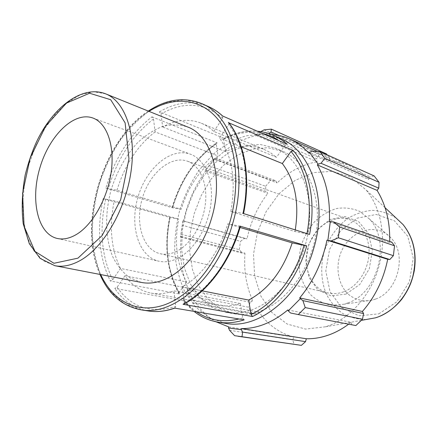 <?xml version="1.0" encoding="UTF-8"?>
<svg xmlns="http://www.w3.org/2000/svg" width="437" height="437" viewBox="0 0 437 437"><rect width="100%" height="100%" fill="white"/><g stroke="black" fill="none" stroke-linecap="round" stroke-linejoin="round"><path stroke-width="0.33" stroke-dasharray="2.19 1.64" d="M141.528 282.466L129.751 277.763C122.781 272.502 117.083 265.439 112.664 256.563C105.011 237.641 104.716 212.743 111.38 188.981C116.996 171.342 125.938 155.364 137.202 143.085C145.062 135.65 153.354 130.155 162.078 126.61C170.867 124.337 179.35 124.452 187.539 126.949M240.426 226.257L227.759 223.837C219.44 252.045 201.528 276.359 182.284 286.923L202.249 290.873M182.284 286.923L184.283 302.601L183.835 304.097M225.623 323.358L209.192 317.688L195.361 306.796L184.769 291.61C179.421 279.724 176.067 266.712 174.707 252.581C174.51 238.143 176.258 223.706 179.962 209.274C184.709 195.148 191.095 182.082 199.119 170.075L212.934 154.49C223.269 145.821 234.27 139.6 245.949 135.825L263.478 134.214L280.346 138.398M201.364 123.234L264.008 149.323C251.504 144.456 238.689 145.226 225.563 151.628L223.602 139.479L224.044 138.414L224.531 138.474L159.434 111.856L161.013 113.997L162.673 126.987C175.969 119.662 188.866 118.411 201.364 123.234C205.843 125.102 209.989 127.833 213.802 131.439L276.501 157.298L285.066 145.303L287.278 144.325M151.934 116.848L217.14 142.872L216.605 142.833L216.2 143.877L218.096 155.954C200.725 168.234 188.418 186.015 181.18 209.296L116.947 190.264L105.852 188.15C115.068 157.506 130.428 133.738 151.934 116.848L153.502 118.973L155.097 131.881L218.096 155.954M181.18 209.296L172.577 207.832L105.852 188.15M103.181 198.622L170.146 217.5L178.717 219.112C174.084 242.977 176.706 263.937 186.583 281.985L120.421 268.405L112.708 279.844L110.304 280.964C98.942 257.311 96.566 229.862 103.181 198.622L114.237 200.867L178.717 219.112M186.583 281.985L179.11 292.457L178.995 293.746L179.438 293.97L110.304 280.964M124.944 275.752L117.138 287.24L114.718 288.376L184.064 300.885L183.666 300.711L183.742 299.378L191.297 288.868C198.409 297.723 207.264 303.202 217.861 305.299C225.104 306.621 232.626 306.026 240.426 303.524L173.855 290.823C165.923 293.664 158.341 294.429 151.109 293.107C140.528 290.987 131.805 285.203 124.944 275.752L191.297 288.868M228.873 122.835L228.633 124.638L219.554 137.988C232.386 156.37 236.144 180.852 230.84 211.442L294.975 231.539L309.554 234.418M230.84 211.442L243.021 213.398M213.802 131.439L222.755 118.181L222.482 115.942M174.521 308.08L174.898 308.08L175.767 306.403L173.855 290.823M295.275 229.906L294.975 231.539M264.008 149.323L270.498 152.715L276.501 157.298M240.426 303.524L242.672 317.879L244.19 319.868M240.066 227.475L227.759 223.837M241.29 146.832L219.554 137.988M225.563 151.628L162.673 126.987M120.421 268.405C111.064 249.123 109.004 226.612 114.237 200.867M116.947 190.264C124.725 165.088 137.442 145.625 155.097 131.881M304.906 246.211C296.417 275.496 276.091 300.028 254.421 308.779C244.665 312.75 235.243 313.941 226.142 312.351L211.798 307.2L199.709 297.515L190.428 284.066L184.332 267.75L181.606 249.522L182.289 230.337L186.282 211.142L193.373 192.864L203.238 176.401L215.446 162.586L229.436 152.218L244.54 145.98L259.955 144.434L274.791 147.914C302.661 158.484 318.169 203.342 304.906 246.211M182.977 221.084L180.497 237.062L182.863 220.86L244.507 238.433L240.487 241.344L182.437 225.301M180.426 236.559L181.104 236.488C179.394 255.099 181.623 272.24 187.801 287.912L187.178 288.507L187.375 289.971L189.106 296.035L192.701 303.169L193.777 302.633L193.46 300.918L187.178 288.507M193.46 300.918L194.028 300.192C199.813 309.483 207.122 316.672 215.954 321.758M271.366 134.476L269.012 134.383L269.159 133.673M260.802 131.624L257.934 133.198L256.432 134.585L268.198 133.361M256.432 134.585L256.355 135.574C241.251 138.9 227.551 146.93 215.25 159.658L214.911 158.948L215.605 158.063L214.501 158.953L205.166 170.567L214.911 158.948M205.166 170.567L205.598 171.151C194.929 185.911 187.571 202.511 183.513 220.947L182.863 220.86M262.561 310.303C252.843 314.214 243.436 315.377 234.347 313.788L220.013 308.669L207.908 299.061L198.6 285.727L192.455 269.558L189.68 251.499L190.303 232.5L194.236 213.496L201.277 195.41L211.087 179.132L223.247 165.486L237.198 155.266L252.264 149.148L267.646 147.668L282.46 151.175C305.654 160.761 320.96 192.799 316.721 229.13C312.586 265.445 289.136 299.618 262.561 310.303M181.104 236.488L244.971 253.203L242.388 253.198L180.497 237.062M181.049 234.259L239.285 249.664L242.388 253.198M205.598 171.151L267.848 193.307L265.953 191.444L205.68 169.895M208.93 165.601L265.598 186.266L265.953 191.444M256.355 135.574L317.125 161.783L316.738 158.817L257.934 133.198M264.035 129.876L319.272 154.408L316.738 158.817M308.877 153.168L368.67 179.421L370.035 176.865L312.226 151.18M374.127 175.925L370.035 176.865M329.351 221.728L389.667 242.573L391.847 242.185M194.028 300.192L259.146 312.149L256.918 314.028L193.777 302.633M192.701 303.169L252.209 313.848L256.918 314.028M346.071 294.085L331.077 295.904L317.89 289.851L308.97 277.435L305.813 261.179L308.839 244.114L317.475 229.299L330.235 219.445L344.842 216.555L358.531 221.477L368.462 233.56L372.379 250.521L369.287 268.815L359.804 284.443L346.071 294.085M344.269 291.566C357.291 286.448 367.812 270.973 368.965 254.766C370.161 238.547 361.94 224.001 349.868 219.724C333.502 213.769 313.886 227.278 308.156 247.2C302.125 267.034 311.231 289.043 328.203 292.954C333.447 294.156 338.806 293.691 344.269 291.566M347.939 302.912L343.777 304.261L331.634 305.266C323.773 303.813 316.836 300.383 310.816 294.959C305.578 288.595 301.885 281.084 299.744 272.426C298.58 263.418 299.105 254.334 301.312 245.173C304.442 236.291 308.948 228.387 314.82 221.455C321.332 215.359 328.515 211.066 336.375 208.58C344.372 207.302 352.064 208.198 359.449 211.257L369.09 218.708C391.399 240.497 378.338 292.976 347.939 302.912M176.985 251.122C171.113 254.066 165.481 254.924 160.089 253.689C142.68 249.642 134.875 222.941 142.369 198.152C149.569 173.27 170.648 155.119 187.457 161.193C199.851 165.552 207.701 183.098 205.417 203.527C203.189 223.941 191.013 244.037 176.985 251.122M290.578 313.007L355.855 325.554M287.814 309.953L351.097 322.271L348.639 324.178M351.878 324.713L351.097 322.271M329.072 325.587L325.434 326.81L305.572 329.077L287.24 324.063L271.978 312.646L260.889 296.155L254.64 276.146L253.509 254.274L257.459 232.2L266.155 211.535L279.003 193.799L295.133 180.41L313.411 172.604L332.426 171.331L350.534 177.094L365.971 189.805C381.119 207.63 386.745 237.586 379.136 265.734C371.505 293.877 351.381 317.333 329.072 325.587M297.504 344.919L234.603 335.676M229.545 330.312L292.692 339.888L294.117 344.329M292.692 339.888L293.872 337.091C279.505 333.218 267.93 324.904 259.146 312.149M252.209 313.848L248.511 307.195L189.106 296.035M187.375 289.971L250.319 302.257L248.511 307.195M250.319 302.257L252.728 300.765C246.271 286.235 243.682 270.377 244.971 253.203M239.285 249.664L240.487 241.344M244.507 238.433L247.025 238.875C250.652 221.898 257.595 206.706 267.848 193.307M265.598 186.266L270.984 180.208L214.501 158.953M215.605 158.063L275.534 180.716L270.984 180.208M275.534 180.716L277.151 182.912C289.043 171.462 302.371 164.421 317.125 161.783M319.272 154.408L326.483 153.922M278.981 135.497L329.509 158.019L327.166 154.84M329.509 158.019L329.493 161.051C336.501 161.373 343.258 162.979 349.769 165.858C356.729 168.972 363.027 173.494 368.67 179.421M389.706 241.442L389.667 242.573M269.012 134.383L329.493 161.051M215.25 159.658L277.151 182.912M183.513 220.947L247.025 238.875M187.801 287.912L252.728 300.765M228.753 326.925L293.872 337.091M375.47 299.11L372.357 300.104C363.087 302.016 354.123 299.525 347.322 293.369C338.833 284.394 335.911 269.973 339.576 256.497C346.29 232.151 375.17 220.483 390.804 237.744C407.426 254.044 398.069 291.758 375.47 299.11M177.897 258.278C171.238 261.561 164.864 262.533 158.773 261.189C138.398 256.612 129.357 225.558 138.043 196.868C146.362 168.076 170.845 146.941 190.434 154.185C204.674 159.325 213.709 179.667 210.984 203.358C208.323 227.032 194.115 250.232 177.897 258.278M105.645 93.835L93.469 91.743L80.605 94.671L67.79 102.198L55.69 113.707L44.869 128.489L35.801 145.729L28.891 164.574L24.434 184.152L22.658 203.549L23.696 221.838L27.586 238.083L34.244 251.362L43.443 260.818L54.8 265.691M184.283 302.601C207.744 290.49 229.933 260.774 239.82 226.169M201.659 103.591L184.731 99.751L167.043 102.307L149.64 110.714C138.474 118.913 128.32 129.265 119.192 141.763C110.834 155.184 104.072 169.693 98.899 185.288C94.753 201.189 92.535 217.042 92.24 232.85C93.103 248.303 95.987 262.511 100.898 275.468L110.927 291.987L124.376 303.759L140.665 309.746M159.434 111.856C176.269 101.958 192.684 100.237 208.684 106.699M273.436 135.339C257.448 128.811 241.142 129.855 224.531 138.474M217.14 142.872C195.967 157.888 181.109 179.536 172.577 207.832M170.146 217.5C164.29 246.413 167.387 271.901 179.438 293.97M148.252 310.958C134.449 308.446 123.267 300.918 114.718 288.376M184.064 300.885C192.974 312.592 204.341 319.682 218.161 322.162M242.934 213.578C250.243 178.52 244.054 143.899 228.633 124.638M222.755 118.181C204.079 102.504 183.496 101.111 161.013 113.997M153.502 118.973C132.416 135.481 117.351 158.74 108.305 188.751M105.634 199.223C99.183 229.824 101.542 256.699 112.708 279.844M117.138 287.24C131.45 307.588 150.994 313.974 175.767 306.403M223.602 139.479C236.554 132.755 249.543 130.761 262.571 133.504M279.418 140.883L285.066 145.303M172.435 207.673C180.842 179.886 195.432 158.62 216.2 143.877M179.11 292.457C167.3 270.803 164.263 245.774 169.998 217.369M242.672 317.879L238.924 318.977M196.59 311.816C191.772 308.435 187.489 304.294 183.742 299.378M100.712 274.573C77.458 225.306 102.684 140.048 148.995 111.364M366.097 319.518C357.422 319.42 349.409 317.278 342.04 313.089C335.31 307.867 329.935 301.246 325.92 293.222C321.02 280.112 320.408 266.346 324.096 251.914C328.64 238.143 337.069 226.246 348.098 218.249C355.833 213.704 363.945 211.071 372.439 210.355C380.895 210.847 388.788 213.414 396.119 218.052M378.813 313.859L396.96 301.732L409.409 281.701L413.271 258.114L407.759 236.237L394.365 220.729L376.219 214.474L357.105 218.183L340.614 230.665L329.564 249.38L325.794 270.973L330.017 291.676L341.723 307.714L359.045 315.804L378.813 313.859M224.061 138.409C234.959 132.739 246.036 130.335 257.3 131.193M172.058 207.63C180.563 179.432 195.41 157.839 216.594 142.839M178.984 293.73C166.896 271.634 163.777 246.173 169.616 217.347M183.671 300.722L194.033 311.379M148.29 111.08C102.28 140.78 77.518 224.476 99.964 274.425M151.109 293.107L217.861 305.299M160.089 253.689L328.203 292.954M187.457 161.193L349.868 219.724M375.405 317.846L375.967 317.677M385.073 207.701L365.971 189.805M361.404 320.359L325.434 326.81M317.552 151.442L349.769 165.858M57.291 238.471L158.773 261.189M92.928 118.028L190.434 154.185M226.142 312.351L234.347 313.788M274.791 147.914L282.46 151.175M390.804 237.744L369.09 218.708M372.357 300.104L343.777 304.261"/><path stroke-width="0.66" d="M76.202 234.587C69.505 238.476 63.201 239.771 57.291 238.471C37.555 233.986 30.224 199.884 39.893 167.83C49.217 135.678 73.924 111.053 92.928 118.028C106.737 122.983 114.904 145.21 111.222 171.856C107.611 198.474 92.518 225.05 76.202 234.587M105.645 93.835L187.539 126.949C211.847 135.497 224.301 178.296 211.164 219.598C203.03 246.703 185.37 269.673 166.95 278.435C158.074 282.673 149.601 284.017 141.528 282.466L54.8 265.691C62.655 267.204 71.045 265.516 79.96 260.638C103.263 247.872 125.463 210.181 130.991 171.785C136.612 133.361 125.02 101.357 105.645 93.835C81.987 84.598 52.659 107.387 36.315 142.282C31.885 152.191 28.181 163.067 25.199 174.904C22.09 191.985 21.418 208.252 23.194 223.711L29.35 243.797L40.111 258.387L54.8 265.691M202.249 290.873L248.697 300.061C268.815 289.147 283.318 270.082 292.206 242.868L306.763 245.905L240.426 226.257C230.354 261.561 207.668 291.9 183.529 304.261M183.835 304.097L183.048 304.283L252.542 316.508L251.018 314.498L248.697 300.061M313.842 248.008C300.399 296.816 258.343 329.979 225.623 323.358L218.161 322.162C226.524 323.506 235.199 322.741 244.19 319.868L174.521 308.08C165.372 311.346 156.61 312.308 148.252 310.958L140.665 309.746C173.298 316.601 217.336 278.801 232.582 223.859C248.85 169.938 232.375 115.499 201.659 103.591L208.684 106.699C213.622 108.884 218.221 111.965 222.482 115.942L287.278 144.325C282.985 140.517 278.374 137.524 273.436 135.339L280.346 138.398C311.018 150.541 328.318 200.146 313.842 248.008M228.371 122.393C244.174 142.003 250.538 177.466 243.021 213.398L309.554 234.418C316.159 201.736 309.221 169.053 293.227 150.465L228.873 122.835M295.275 229.906C299.389 202.566 295.073 180.443 282.324 163.531L291.004 151.459L293.227 150.465M292.206 242.868L240.066 227.475M282.324 163.531L241.29 146.832M215.954 321.758L228.753 326.925L228.535 327.979L229.545 330.312L234.603 335.676L241.989 336.719L242.633 332.087L241.35 329.684L228.535 327.979M241.35 329.684L241.432 328.597C257.213 328.728 272.677 322.511 287.814 309.953L288.262 310.882L290.578 313.007L298.263 314.564L305.239 307.593L302.885 300.607L300.295 298.717L288.262 310.882M300.295 298.717L299.706 297.925C313.209 281.647 322.298 262.386 326.974 240.148L331.093 240.945L338.331 237.755L339.696 227.011L333.535 221.914L330.296 221.63L327.892 240.268M330.296 221.63L329.351 221.728C330.361 199.643 326.357 180.7 317.333 164.896L318.109 164.159L321.004 163.258L324.838 158.347L319.851 151.557L312.226 151.18L309.543 152.311L318.109 164.159M309.543 152.311L308.877 153.168C303.174 146.87 296.778 142.14 289.693 138.971C283.81 136.36 277.697 134.864 271.366 134.476M269.159 133.673L270.995 131.941L271.399 129.144L264.035 129.876L260.802 131.624M268.198 133.361L269.219 133.367M319.851 151.557L374.127 175.925L379.076 182.316L324.838 158.347M339.696 227.011L394.54 245.812L391.847 242.185L333.535 221.914M299.706 297.925L362.388 311.472L363.579 313.542L302.885 300.607M305.239 307.593L362.497 319.234L363.579 313.542M241.432 328.597L306.315 338.751L305.545 341.647L242.633 332.087M241.989 336.719L301.377 345.356L305.545 341.647M362.497 319.234L355.855 325.554L298.263 314.564M348.639 324.178C342.357 328.843 335.834 332.404 329.077 334.862C321.413 337.621 313.826 338.915 306.315 338.751M301.377 345.356L238.045 336.282M327.166 154.84L326.483 153.922L271.399 129.144M321.004 163.258L378.753 188.183L379.076 182.316M378.753 188.183L377.071 190.385C385.887 204.767 390.099 221.788 389.706 241.442M394.54 245.812L393.387 255.656L338.331 237.755M331.093 240.945L389.809 259.523L393.387 255.656M389.809 259.523L387.69 259.31C383.577 279.462 375.143 296.849 362.388 311.472M326.974 240.148L387.69 259.31M317.333 164.896L377.071 190.385M270.995 131.941L278.981 135.497M77.95 258.158L53.942 263.276L34.965 251.417L24.095 226.333L22.566 193.329L30.153 158.107L45.546 126.277L66.451 103.116L89.574 93.228L110.687 99.718L125.119 122.863L128.959 158.839L120.672 199.709L102.105 235.592L77.95 258.158M239.897 226.033C229.796 261.506 207.045 291.96 183.048 304.283M252.542 316.508C275.987 305.534 297.619 278.112 306.763 245.905M304.097 245.255C295.106 276.796 273.966 303.671 251.018 314.498M291.004 151.459C306.577 169.709 313.318 201.626 306.927 233.587M262.571 133.504C268.52 134.858 274.136 137.322 279.418 140.883M238.924 318.977C223.012 322.735 208.897 320.348 196.59 311.816M148.995 111.364C172.708 96.124 200.053 97.577 217.932 119.345C235.751 141.053 241.273 182.917 229.643 223.007C217.954 263.418 190.472 296.291 163.487 305.184C136.41 314.11 112.396 300.459 100.712 274.573M396.119 218.052L403.018 224.52C414.249 238.706 417.51 256.033 412.801 276.501C407.677 295.428 393.852 311.231 377.994 316.989L375.405 317.846L366.097 319.518M228.688 122.6C244.649 142.364 251.024 177.772 243.562 213.567M208.684 106.699C213.682 108.906 218.331 112.009 222.641 116.007M174.778 308.123C165.557 311.373 156.714 312.318 148.252 310.958M257.3 131.193C262.866 131.679 268.247 133.061 273.436 135.339M194.033 311.379C201.146 317.06 209.186 320.654 218.161 322.162M201.659 103.591C184.135 96.643 166.344 99.139 148.29 111.08M99.964 274.425C108.611 294.27 122.18 306.042 140.665 309.746M375.967 317.677L378.038 316.983C387.007 313.411 394.879 307.555 401.641 299.416C409.759 288.103 412.162 280.745 414.331 270.487C416.893 252.329 413.118 237.007 403.018 224.52L385.073 207.701M375.405 317.846L361.404 320.359M289.693 138.971L317.552 151.442"/></g></svg>
